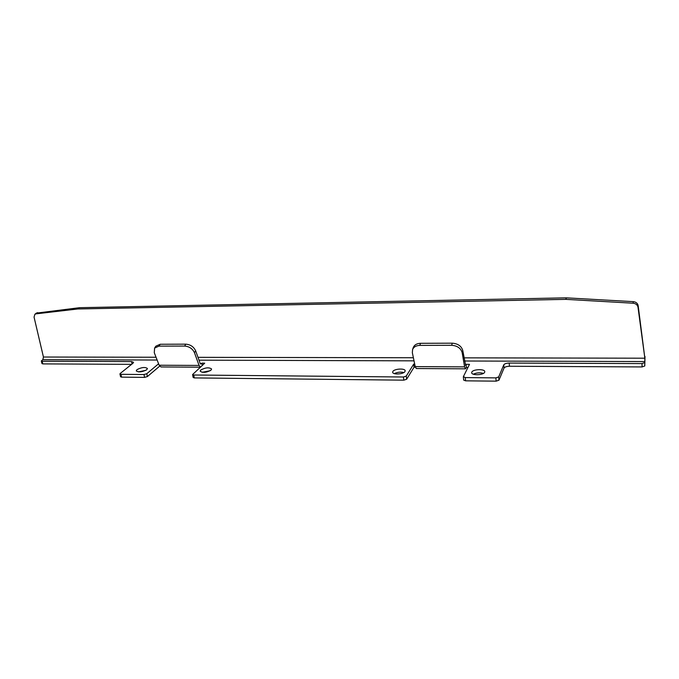 <?xml version="1.0" encoding="UTF-8"?>
<svg xmlns="http://www.w3.org/2000/svg" width="679" height="679" viewBox="0 0 679 679"><rect width="100%" height="100%" fill="white"/><g stroke="black" fill="none" stroke-linecap="round" stroke-linejoin="round"><path stroke-width="1.02" d="M484.67 372.219C483.643 375.215 471.566 375.648 471.684 372.703L471.803 372.126C472.907 369.155 484.857 368.731 484.772 371.676L484.67 372.219M211.059 370.114C206.382 372.652 202.749 373.009 200.169 371.175L200.729 370.038C205.414 367.517 209.03 367.169 211.585 368.994L211.059 370.114M404.973 371.54C403.547 374.316 392.615 374.901 392.666 372.219L392.878 371.447C394.38 368.697 405.185 368.12 405.168 370.802L404.973 371.54M146.74 369.724C142.132 372.126 138.635 372.516 136.267 370.887L136.971 369.648C141.588 367.263 145.077 366.881 147.419 368.51L146.74 369.724M464.555 361.007L644.812 361.576L644.855 358.198L637.997 307.222C637.471 304.879 635.841 303.538 633.091 303.207L633.278 301.646L566.498 297.852L565.675 299.363L566.498 297.852M633.278 301.646C636.019 301.977 637.649 303.309 638.167 305.643L637.997 307.222M464.02 357.841L644.855 358.198L638.167 305.643M36.343 313.129L79.519 307.697L566.065 297.843M633.091 303.207L566.116 299.371M79.519 307.697L77.975 308.97L565.675 299.363M77.975 308.97L79.231 307.714M37.583 312.603L35.97 313.859L77.686 308.987M35.97 313.859L34.901 314.258L34.052 317.101L43.439 357.027L42.845 359.675L157.121 360.04M414.699 364.105L413.706 364.105L406.263 376.081L406.628 379.255L403.81 380.164L194.313 377.914L193.15 377.473L192.581 374.562L193.744 375.003L194.313 377.914M413.706 364.105L414.054 367.203L406.628 379.255M415.361 367.212L414.054 367.203M644.999 356.5L644.778 365.981L642.096 366.932L509.454 366.261C506.576 366.354 504.769 366.966 504.022 368.077L498.955 380.206L496.145 381.157L495.882 377.88L465.268 377.583L463.401 376.607L469.495 364.351L466.083 364.334L466.371 367.492L465.514 368.824L464.597 366.872L462.178 352.707C460.837 348.208 457.332 345.738 451.654 345.297L419.8 345.39C416.142 345.535 413.732 346.927 412.569 349.575L412.348 352.715L415.217 366.609L416.303 368.527L465.429 368.824M466.083 364.334L465.336 365.234M467.933 367.5L466.371 367.492M496.145 381.157L465.573 380.834L463.655 380.07L463.358 376.828M504.022 368.077L503.767 364.869L498.692 376.93L498.955 380.206M642.096 366.932L642.003 363.571L509.216 363.061L509.454 366.261M644.812 361.576L644.778 365.981M132.065 363.961L131.548 361.593L42.149 361.245L41.317 360.965L42.845 359.675M131.59 364.343L42.819 363.893L41.988 363.604L41.317 360.965M159.65 366.168L147.394 376.565L144.593 377.38L143.982 374.536L120.947 374.316L119.937 373.942L120.208 373.475L133.042 363.18L133.551 362.314L131.548 361.593M144.593 377.38L121.583 377.134L120.573 376.76L119.937 373.942M158.58 363.783L146.783 373.713L147.394 376.565M192.581 374.562L204.702 363.18L201.943 363.163L202.359 365.336M201.943 363.163L200.492 363.978M403.81 380.164L403.445 376.998L193.744 375.003M642.003 363.571L644.694 362.62M143.982 374.536L146.783 373.713M403.445 376.998L406.263 376.081M495.882 377.88L498.692 376.93M503.767 364.869C504.514 363.757 506.33 363.155 509.216 363.061M473.314 374.197C476.573 372.703 479.934 372.432 483.423 373.399M202.138 372.304L210.167 370.751M394.346 373.611C397.376 372.134 400.551 371.769 403.852 372.525M138.397 371.905L145.9 370.293M451.654 345.297L452.282 343.184C457.952 343.625 461.448 346.086 462.781 350.585L465.624 365.243M413.197 347.767L413.29 347.487C414.453 344.847 416.864 343.447 420.505 343.302L419.8 345.39M452.282 343.184L420.505 343.302M200.33 367.195L161.008 366.957L159.149 365.226L154.277 352.715L154.608 348.047L155.864 346.171L160.193 344.261L158.954 346.137L154.608 348.047M200.398 367.135L199.066 365.438L194.474 352.715C192.564 348.683 189.28 346.468 184.629 346.069L185.825 344.168C190.468 344.567 193.744 346.774 195.645 350.805L200.22 363.52L201.052 363.978M184.629 346.069L158.954 346.137M185.825 344.168L160.193 344.261M413.384 357.748L197.996 357.332M156.034 357.247L43.439 357.027M465.268 377.583L465.573 380.834M42.149 361.245L42.819 363.893M120.947 374.316L121.583 377.134M199.015 360.167L414.029 360.846M464.597 366.872L415.217 366.609M462.781 350.585L462.178 352.707M199.066 365.438L159.149 365.226M195.645 350.805L194.474 352.715M412.569 349.575L413.29 347.487M36.505 313.002L34.901 314.258"/></g></svg>

